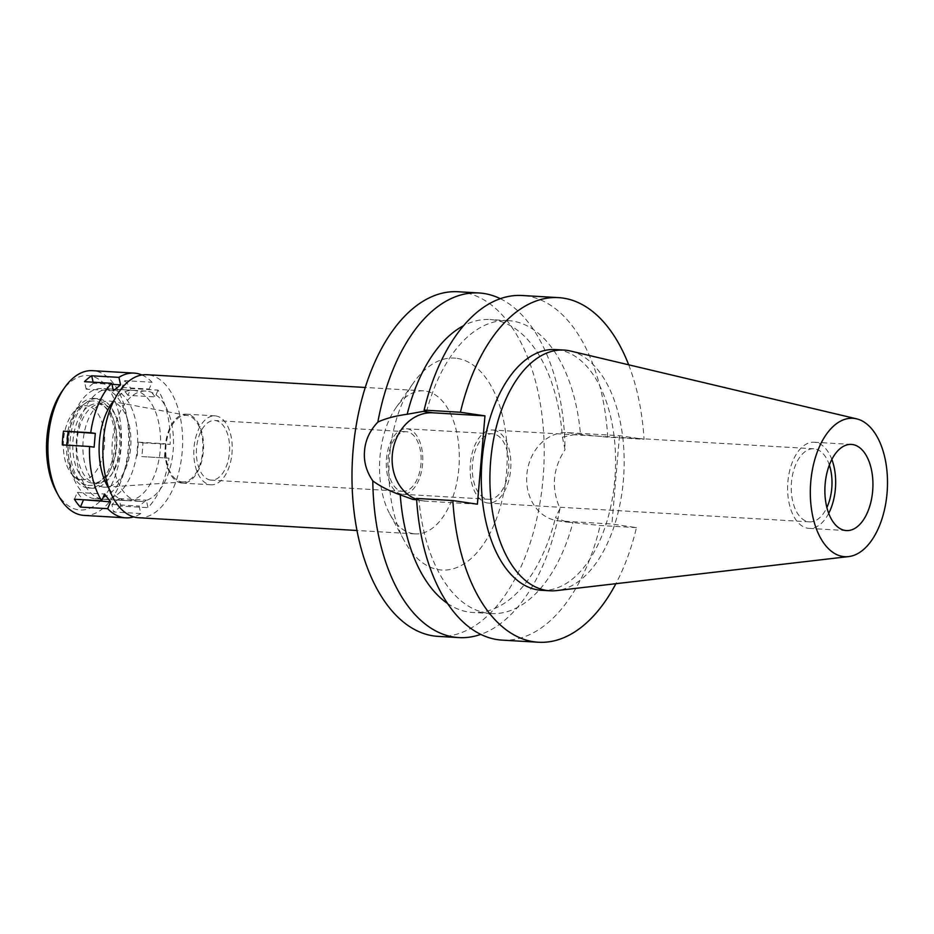 <?xml version="1.0" encoding="UTF-8"?>
<svg xmlns="http://www.w3.org/2000/svg" width="934" height="934" viewBox="0 0 934 934"><rect width="100%" height="100%" fill="white"/><g stroke="black" fill="none" stroke-linecap="round" stroke-linejoin="round"><path stroke-width="0.7" stroke-dasharray="4.67 3.5" d="M828.691 513.385A43.151 23.945 -86.7 0 1 809.113 528.399A43.151 23.945 -86.7 0 1 807.957 528.27A43.151 23.945 -86.7 0 1 787.806 482.866A43.151 23.945 -86.7 0 1 814.156 442.237A43.151 23.945 -86.7 0 1 815.324 442.366A43.151 23.945 -86.7 0 1 831.844 459.435M829.357 465.027A36.589 20.303 93.3 0 0 814.763 448.892A36.589 20.303 93.3 0 0 813.771 448.787A36.589 20.303 93.3 0 0 791.425 483.24A36.589 20.303 93.3 0 0 808.517 521.744A36.589 20.303 93.3 0 0 809.498 521.849A36.589 20.303 93.3 0 0 826.87 507.536M493.654 430.119A36.589 20.303 -86.7 0 1 510.735 468.623A36.589 20.303 -86.7 0 1 488.389 503.076A36.589 20.303 -86.7 0 1 487.408 502.971A36.589 20.303 -86.7 0 1 470.316 464.467A36.589 20.303 -86.7 0 1 492.662 430.014A36.589 20.303 -86.7 0 1 493.654 430.119M487.735 499.2A32.795 18.201 93.3 0 0 488.61 499.281A32.795 18.201 93.3 0 0 508.645 468.413A32.795 18.201 93.3 0 0 493.327 433.901A32.795 18.201 93.3 0 0 492.44 433.808A32.795 18.201 93.3 0 0 472.417 464.688A32.795 18.201 93.3 0 0 487.735 499.2M401.725 494.168A32.795 18.201 -86.7 0 1 386.407 459.656A32.795 18.201 -86.7 0 1 406.43 428.776A32.795 18.201 -86.7 0 1 407.317 428.869A32.795 18.201 -86.7 0 1 422.635 463.381A32.795 18.201 -86.7 0 1 402.601 494.261A32.795 18.201 -86.7 0 1 401.725 494.168M401.97 491.249A29.865 16.567 93.3 0 0 402.776 491.331A29.865 16.567 93.3 0 0 421.012 463.217A29.865 16.567 93.3 0 0 407.072 431.788A29.865 16.567 93.3 0 0 406.267 431.706A29.865 16.567 93.3 0 0 388.03 459.82A29.865 16.567 93.3 0 0 401.97 491.249M210.454 480.053A29.865 16.567 -86.7 0 1 196.514 448.624A29.865 16.567 -86.7 0 1 214.738 420.51A29.865 16.567 -86.7 0 1 215.556 420.592A29.865 16.567 -86.7 0 1 229.495 452.021A29.865 16.567 -86.7 0 1 211.259 480.134A29.865 16.567 -86.7 0 1 210.454 480.053M210.057 484.688A34.523 19.159 93.3 0 0 210.991 484.781A34.523 19.159 93.3 0 0 232.064 452.278A34.523 19.159 93.3 0 0 215.952 415.957A34.523 19.159 93.3 0 0 215.018 415.863A34.523 19.159 93.3 0 0 193.933 448.367A34.523 19.159 93.3 0 0 210.057 484.688M181.383 483.018A34.523 19.159 -86.7 0 1 165.26 446.686A34.523 19.159 -86.7 0 1 186.345 414.182A34.523 19.159 -86.7 0 1 187.279 414.287A34.523 19.159 -86.7 0 1 203.402 450.608A34.523 19.159 -86.7 0 1 182.317 483.111A34.523 19.159 -86.7 0 1 181.383 483.018M181.488 481.851A33.355 18.505 93.3 0 0 183.683 481.944A33.355 18.505 93.3 0 0 202.806 449.733A33.355 18.505 93.3 0 0 187.571 415.513A33.355 18.505 93.3 0 0 187.174 415.443A33.355 18.505 93.3 0 0 165.972 445.938A33.355 18.505 93.3 0 0 181.488 481.851M103.242 487.081A43.151 23.945 -86.7 0 1 83.173 440.626A43.151 23.945 -86.7 0 1 110.609 401.165A43.151 23.945 -86.7 0 1 111.111 401.246A43.151 23.945 -86.7 0 1 130.818 445.518A43.151 23.945 -86.7 0 1 106.079 487.186A43.151 23.945 -86.7 0 1 103.242 487.081M102.203 499.106A55.234 30.647 93.3 0 0 103.697 499.258A55.234 30.647 93.3 0 0 137.426 447.258A55.234 30.647 93.3 0 0 111.636 389.139A55.234 30.647 93.3 0 0 110.142 388.988A55.234 30.647 93.3 0 0 76.413 440.988A55.234 30.647 93.3 0 0 102.203 499.106M138.045 501.208A55.234 30.647 -86.7 0 1 112.255 443.078A55.234 30.647 -86.7 0 1 145.984 391.077A55.234 30.647 -86.7 0 1 147.479 391.229A55.234 30.647 -86.7 0 1 173.269 449.347A55.234 30.647 -86.7 0 1 139.54 501.36A55.234 30.647 -86.7 0 1 138.045 501.208M138.582 517.728A71.626 39.742 93.3 0 0 182.317 450.281A71.626 39.742 93.3 0 0 148.868 374.908A71.626 39.742 93.3 0 0 146.942 374.709M413.318 533.699A71.626 39.742 -86.7 0 1 389.852 514.132A71.626 39.742 -86.7 0 1 396.086 407.563A71.626 39.742 -86.7 0 1 423.604 390.879A71.626 39.742 -86.7 0 1 425.542 391.077A71.626 39.742 -86.7 0 1 458.991 466.451A71.626 39.742 -86.7 0 1 415.245 533.898A71.626 39.742 -86.7 0 1 413.318 533.699M457.158 358.387A106.149 58.9 -86.7 0 1 506.52 472.674A106.149 58.9 -86.7 0 1 439.038 569.74A106.149 58.9 -86.7 0 1 404.27 540.739A106.149 58.9 -86.7 0 1 413.505 382.812A106.149 58.9 -86.7 0 1 457.158 358.387M438.023 636.369A172.603 95.77 93.3 0 0 543.425 473.865A172.603 95.77 93.3 0 0 462.832 292.237A172.603 95.77 93.3 0 0 458.174 291.758M477.402 504.185L425.367 501.138A44.353 36.858 98.4 0 1 422.682 500.869A44.353 36.858 98.4 0 1 416.599 499.316M500.344 298.705A172.603 95.77 -86.7 0 1 565.035 449.674L562.396 437.147A146.708 81.398 93.3 0 0 489.895 319.545A146.708 81.398 93.3 0 0 463.684 325.604M416.634 499.76L418.969 499.9A146.708 81.398 -86.7 0 0 491.167 613.545A146.708 81.398 -86.7 0 0 572.904 522.585L566.926 522.118L555.496 517.74L559.991 508.481C551.048 488.26 552.73 468.67 565.035 449.674M628.687 364.809A172.603 95.77 -86.7 0 1 644.04 439.307L619.487 435.688L567.452 432.64A44.353 36.858 -81.6 0 0 526.986 473.036A44.353 36.858 -81.6 0 0 557.201 520.682A44.353 36.858 -81.6 0 0 559.875 520.962L611.91 524.009L636.463 527.617A172.603 95.77 -86.7 0 1 615.891 583.692M562.396 437.147L577.165 434.077L607.73 437.182L644.04 439.307M559.991 508.481A172.603 95.77 -86.7 0 1 480.718 634.396M447.444 603.411A146.708 81.398 93.3 0 0 472.767 612.471A146.708 81.398 93.3 0 0 555.496 517.74M416.552 498.441L418.969 499.9M619.487 435.688L611.91 524.009M541.405 590.288A120.556 66.898 93.3 0 0 615.027 476.772A120.556 66.898 93.3 0 0 558.73 349.911A120.556 66.898 93.3 0 0 555.473 349.573M426.546 411.579A146.708 81.398 -86.7 0 1 508.283 320.619A146.708 81.398 -86.7 0 1 580.481 434.263M607.73 437.182A172.603 95.77 93.3 0 0 522.211 295.506M636.463 527.617L600.165 525.503L572.904 522.585M502.072 640.117A172.603 95.77 93.3 0 0 600.153 525.503M570.546 351.032A120.556 66.898 -86.7 0 1 623.819 474.344A120.556 66.898 -86.7 0 1 556.536 590.603M137.181 455.92L138.36 442.179L142.925 442.856A72.49 40.22 -86.7 0 1 141.746 456.598L168.984 458.185A72.49 40.22 -86.7 0 1 147.969 507.652L146.299 500.157L139.131 506.065L140.8 513.56A72.49 40.22 -86.7 0 1 133.644 516.876M164.419 457.52L165.598 443.767L170.163 444.444A72.49 40.22 -86.7 0 0 158.044 390.097L130.807 388.509L127.911 395.327L155.149 396.915L158.044 390.097M141.933 374.978A72.49 40.22 -86.7 0 1 152.055 382.251L149.16 389.069L155.149 396.915M108.986 488.599A55.234 30.647 93.3 0 0 125.144 500.449A55.234 30.647 93.3 0 0 126.639 500.601A55.234 30.647 93.3 0 0 160.368 448.6A55.234 30.647 93.3 0 0 134.566 390.482A55.234 30.647 93.3 0 0 133.083 390.33A55.234 30.647 93.3 0 0 114.158 400.184M84.06 515.405A72.49 40.22 93.3 0 0 128.32 447.152A72.49 40.22 93.3 0 0 94.474 370.868A72.49 40.22 93.3 0 0 92.513 370.67M74.428 499.235L77.335 492.416L82.916 499.737M77.335 492.416L104.561 494.016M140.8 513.56L113.563 511.96L111.893 504.477L119.062 498.569L120.731 506.065L147.969 507.652M127.911 395.327L121.922 387.482L124.817 380.663L152.055 382.251M124.817 380.663A72.49 40.22 -86.7 0 1 130.807 388.509M142.925 442.856L170.163 444.444M168.984 458.185L141.746 456.598M120.731 506.065A72.49 40.22 -86.7 0 1 113.563 511.96M111.893 504.477L139.131 506.065M119.062 498.569L146.299 500.157M138.36 442.179L165.598 443.767M121.922 387.482L149.16 389.069M56.192 491.401A67.318 37.348 93.3 0 0 78.246 509.789A67.318 37.348 93.3 0 0 121.035 448.238A67.318 37.348 93.3 0 0 89.734 375.772A67.318 37.348 93.3 0 0 62.041 391.253M80.814 479.726A37.115 20.595 -86.7 0 1 74.078 476.503A37.115 20.595 -86.7 0 1 63.43 441.584A37.115 20.595 -86.7 0 1 78.071 408.135A37.115 20.595 -86.7 0 1 87.154 405.835A37.115 20.595 -86.7 0 1 104.41 445.787A37.115 20.595 -86.7 0 1 80.814 479.726M87.831 485.318A42.287 23.467 93.3 0 0 114.719 446.65A42.287 23.467 93.3 0 0 95.046 401.118A42.287 23.467 93.3 0 0 84.702 403.721A42.287 23.467 93.3 0 0 68.019 441.852A42.287 23.467 93.3 0 0 80.137 481.652A42.287 23.467 93.3 0 0 87.831 485.318M87.609 487.898A44.879 24.903 -86.7 0 1 66.653 440.673A44.879 24.903 -86.7 0 1 94.054 398.421A44.879 24.903 -86.7 0 1 95.268 398.538A44.879 24.903 -86.7 0 1 116.225 445.763A44.879 24.903 -86.7 0 1 88.823 488.015A44.879 24.903 -86.7 0 1 87.609 487.898M91.053 488.097A44.879 24.903 93.3 0 0 92.256 488.213A44.879 24.903 93.3 0 0 119.669 445.962A44.879 24.903 93.3 0 0 98.712 398.748A44.879 24.903 93.3 0 0 97.498 398.62A44.879 24.903 93.3 0 0 70.097 440.871A44.879 24.903 93.3 0 0 91.053 488.097M91.497 482.936A39.695 22.031 -86.7 0 1 72.957 441.163A39.695 22.031 -86.7 0 1 97.194 403.792A39.695 22.031 -86.7 0 1 98.268 403.897A39.695 22.031 -86.7 0 1 116.808 445.67A39.695 22.031 -86.7 0 1 92.559 483.053A39.695 22.031 -86.7 0 1 91.497 482.936M95.501 483.17A39.695 22.031 93.3 0 0 96.576 483.287A39.695 22.031 93.3 0 0 120.825 445.903A39.695 22.031 93.3 0 0 102.285 404.13A39.695 22.031 93.3 0 0 101.211 404.025A39.695 22.031 93.3 0 0 76.973 441.397A39.695 22.031 93.3 0 0 95.501 483.17M94.182 498.639A55.234 30.647 -86.7 0 1 68.392 440.521A55.234 30.647 -86.7 0 1 102.121 388.521A55.234 30.647 -86.7 0 1 103.604 388.672A55.234 30.647 -86.7 0 1 129.394 446.791A55.234 30.647 -86.7 0 1 95.665 498.791A55.234 30.647 -86.7 0 1 94.182 498.639M93.108 382.181L93.353 383.267L111.987 384.364M93.353 383.267L86.185 389.174L113.423 390.762M86.185 389.174L84.515 381.679M94.124 447.152L66.921 445.156M66.886 445.565L62.309 444.888M425.367 501.138L415.653 499.713M569.588 522.398L559.875 520.962M567.452 432.64L577.165 434.077M851.423 444.421L814.156 442.237M846.391 530.57L809.113 528.399M813.771 448.787L492.662 430.014M809.498 521.849L488.389 503.076M492.44 433.808L406.43 428.776M488.61 499.281L402.601 494.261M406.267 431.706L214.738 420.51M402.776 491.331L211.259 480.134M215.018 415.863L186.345 414.182M210.991 484.781L182.317 483.111M187.571 415.513L111.111 401.246M183.683 481.944L106.079 487.186M145.984 391.077L110.142 388.988M139.54 501.36L103.697 499.258M423.604 390.879L365.299 387.47M415.245 533.898L356.94 530.489M389.852 514.132L404.27 540.739M396.086 407.563L413.505 382.812M422.682 500.869L412.945 499.433M557.201 520.682L566.926 522.118M491.167 613.545L472.767 612.471M508.283 320.619L489.895 319.545M74.078 476.503L80.137 481.652M78.071 408.135L84.702 403.721M92.256 488.213L88.823 488.015M97.498 398.62L94.054 398.421M96.576 483.287L92.559 483.053M101.211 404.025L97.194 403.792M126.639 500.601L95.665 498.791M133.083 390.33L102.121 388.521"/><path stroke-width="1.4" d="M852.59 444.537A43.151 23.945 93.3 0 0 851.423 444.421A43.151 23.945 93.3 0 0 825.072 485.05A43.151 23.945 93.3 0 0 845.223 530.454A43.151 23.945 93.3 0 0 846.391 530.57A43.151 23.945 93.3 0 0 872.741 489.941A43.151 23.945 93.3 0 0 852.59 444.537M831.844 459.435A43.151 23.945 -86.7 0 1 828.691 513.385M826.87 507.536A36.589 20.303 93.3 0 0 829.357 465.027M365.299 387.47L146.942 374.709A71.626 39.742 93.3 0 0 103.195 442.156A71.626 39.742 93.3 0 0 136.644 517.529A71.626 39.742 93.3 0 0 138.582 517.728L356.94 530.489M416.599 499.316A44.353 36.858 98.4 0 1 393.039 449.488A44.353 36.858 98.4 0 1 432.932 412.816L484.968 415.863L460.427 412.244A172.603 95.77 -86.7 0 1 558.52 297.631L522.211 295.506A172.603 95.77 93.3 0 0 424.118 410.119L426.546 411.579L423.219 411.392L407.177 414.276C395.351 415.863 385.579 418.467 377.85 422.086A172.603 95.77 -86.7 0 1 478.99 292.972L458.174 291.758A172.603 95.77 93.3 0 0 352.772 454.274A172.603 95.77 93.3 0 0 433.364 635.891A172.603 95.77 93.3 0 0 438.023 636.369L458.851 637.595A172.603 95.77 -86.7 0 1 454.193 637.116A172.603 95.77 -86.7 0 1 372.806 480.893C379.764 486.1 388.918 490.759 400.266 494.868L412.945 499.433L416.634 499.76M478.99 292.972A172.603 95.77 -86.7 0 1 483.649 293.451A172.603 95.77 -86.7 0 1 500.344 298.705M377.85 422.086C369.782 430.644 365.357 440.194 364.564 450.737C363.548 461.279 366.291 471.331 372.806 480.893M463.684 325.604A146.708 81.398 93.3 0 0 407.177 414.276M480.718 634.396A172.603 95.77 -86.7 0 1 458.851 637.595M400.266 494.868A146.708 81.398 93.3 0 0 447.444 603.411M615.891 583.692A172.603 95.77 -86.7 0 1 538.369 642.242L502.072 640.117A172.603 95.77 93.3 0 1 416.552 498.441L452.85 500.566L477.402 504.185L484.968 415.863M558.52 297.631A172.603 95.77 -86.7 0 1 628.687 364.809M538.369 642.242A172.603 95.77 -86.7 0 1 452.85 500.566M564.078 350.075L555.473 349.573A120.556 66.898 93.3 0 0 481.851 463.089A120.556 66.898 93.3 0 0 538.159 589.949A120.556 66.898 93.3 0 0 541.405 590.288L550.009 590.79A120.556 66.898 -86.7 0 1 546.752 590.463A120.556 66.898 -86.7 0 1 490.455 463.591A120.556 66.898 -86.7 0 1 564.078 350.075A120.556 66.898 -86.7 0 1 567.335 350.413A120.556 66.898 -86.7 0 1 570.546 351.032L856.665 418.852A69.314 38.457 -86.7 0 1 887.3 489.743A69.314 38.457 -86.7 0 1 848.621 556.582A69.314 38.457 -86.7 0 1 842.993 556.501A69.314 38.457 -86.7 0 1 810.759 481.874A69.314 38.457 -86.7 0 1 854.82 418.49A69.314 38.457 -86.7 0 1 856.665 418.852M460.427 412.244L424.118 410.119M848.621 556.582L556.536 590.603A120.556 66.898 -86.7 0 1 550.009 590.79M133.644 516.876A72.49 40.22 -86.7 0 1 125.623 517.833A72.49 40.22 -86.7 0 1 123.673 517.634A72.49 40.22 -86.7 0 1 107.667 508.668L110.562 501.85L104.561 494.016L101.666 500.834A72.49 40.22 -86.7 0 1 89.547 446.487L94.124 447.152L95.303 433.411L90.726 432.734A72.49 40.22 -86.7 0 1 111.741 383.279L113.423 390.762L120.591 384.866L118.922 377.371A72.49 40.22 -86.7 0 1 134.087 373.098A72.49 40.22 -86.7 0 1 136.049 373.296A72.49 40.22 -86.7 0 1 141.933 374.978M114.158 400.184A55.234 30.647 93.3 0 0 108.986 488.599M82.916 499.737L110.562 501.85M83.324 500.262L80.429 507.08L107.667 508.668M101.666 500.834L74.428 499.235A72.49 40.22 -86.7 0 0 80.429 507.08M90.726 432.734L63.489 431.146A72.49 40.22 -86.7 0 0 62.309 444.888L89.547 446.487M118.922 377.371L91.684 375.783A72.49 40.22 -86.7 0 0 84.515 381.679L111.741 383.279M134.087 373.098L92.513 370.67A72.49 40.22 93.3 0 0 64.656 387.54A72.49 40.22 93.3 0 0 58.352 495.394A72.49 40.22 93.3 0 0 82.099 515.206A72.49 40.22 93.3 0 0 84.06 515.405L125.623 517.833M64.656 387.54L62.041 391.253A67.318 37.348 93.3 0 0 56.192 491.401L58.352 495.394M91.684 375.783L93.108 382.181M111.987 384.364L120.591 384.866M63.489 431.146L95.303 433.411M66.921 445.156L68.065 431.823M423.219 411.392L432.932 412.816"/></g></svg>
